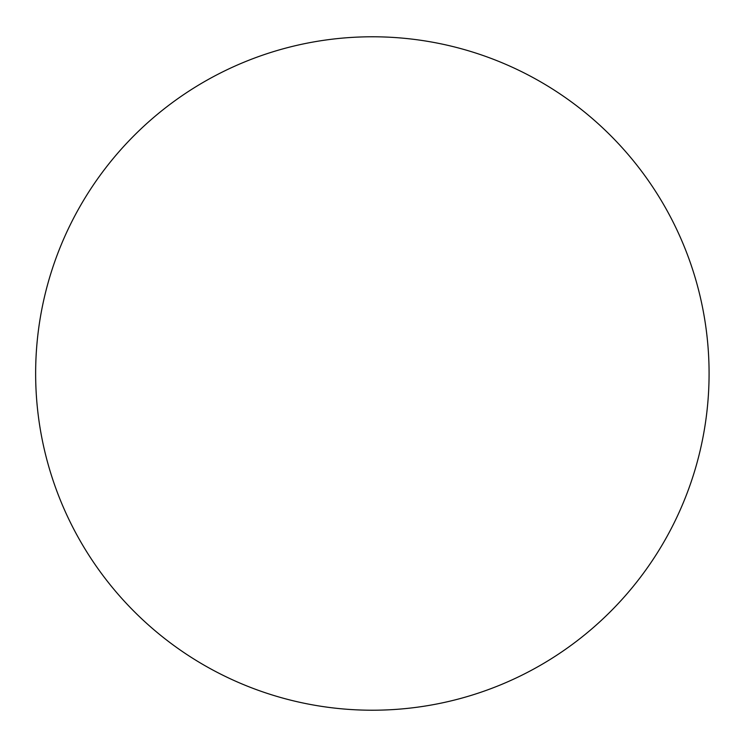 <?xml version="1.0" encoding="UTF-8"?>
<svg xmlns="http://www.w3.org/2000/svg" width="747" height="747" viewBox="0 0 747 747"><rect width="100%" height="100%" fill="white"/><g stroke="black" fill="none" stroke-linecap="round" stroke-linejoin="round"><path stroke-width="0.56" stroke-dasharray="3.73 2.8" d="M709.08 373.5A336.72 336.72 0 0 0 204.006 81.89A336.72 336.72 0 0 0 204.006 665.11A336.72 336.72 0 0 0 709.08 373.5"/><path stroke-width="1.12" d="M709.08 373.5A336.72 336.72 0 0 0 204.006 81.89A336.72 336.72 0 0 0 204.006 665.11A336.72 336.72 0 0 0 709.08 373.5"/></g></svg>

